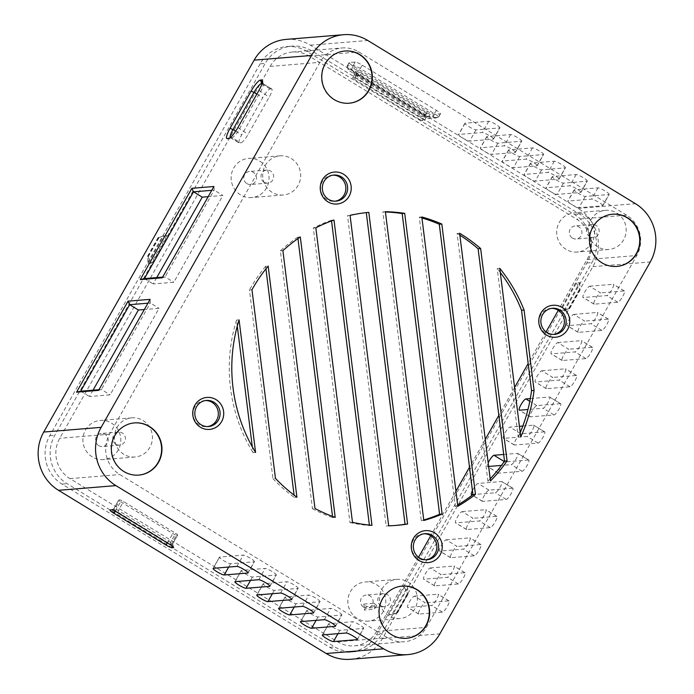 <?xml version="1.0" encoding="UTF-8"?>
<svg xmlns="http://www.w3.org/2000/svg" width="694" height="694" viewBox="0 0 694 694"><rect width="100%" height="100%" fill="white"/><g stroke="black" fill="none" stroke-linecap="round" stroke-linejoin="round"><path stroke-width="0.52" stroke-dasharray="3.47 2.6" d="M406.32 638.307A26.19 25.296 -94.7 0 1 406.155 638.324A26.19 25.296 -94.7 0 1 391.269 634.758A26.19 25.296 -94.7 0 1 379.34 606.313A26.19 25.296 -94.7 0 1 401.887 586.126A26.19 25.296 -94.7 0 1 402.052 586.109M349.03 103.224A26.19 25.296 -94.7 0 1 348.856 103.241A26.19 25.296 -94.7 0 1 333.97 99.676A26.19 25.296 -94.7 0 1 322.042 71.23A26.19 25.296 -94.7 0 1 344.597 51.044A26.19 25.296 -94.7 0 1 344.762 51.026M616.723 266.427A26.19 25.296 -94.7 0 1 616.55 266.444A26.19 25.296 -94.7 0 1 601.672 262.879A26.19 25.296 -94.7 0 1 589.735 234.433A26.19 25.296 -94.7 0 1 612.29 214.238A26.19 25.296 -94.7 0 1 612.455 214.229M138.627 475.112A26.19 25.296 -94.7 0 1 138.453 475.121A26.19 25.296 -94.7 0 1 123.575 471.564A26.19 25.296 -94.7 0 1 111.647 443.119A26.19 25.296 -94.7 0 1 134.194 422.924A26.19 25.296 -94.7 0 1 134.358 422.906M551.557 308.379A13.091 12.648 85.3 0 0 550.663 308.422A13.091 12.648 85.3 0 0 539.125 322.502A13.091 12.648 85.3 0 0 552.797 334.517A13.091 12.648 85.3 0 0 553.682 334.413M424.034 533.764A13.091 12.648 85.3 0 0 423.149 533.799A13.091 12.648 85.3 0 0 411.611 547.878A13.091 12.648 85.3 0 0 425.283 559.902A13.091 12.648 85.3 0 0 426.168 559.798M333.025 175.157A13.091 12.648 85.3 0 0 332.14 175.192A13.091 12.648 85.3 0 0 320.602 189.271A13.091 12.648 85.3 0 0 334.274 201.295A13.091 12.648 85.3 0 0 335.159 201.191M205.511 400.542A13.091 12.648 85.3 0 0 204.626 400.577A13.091 12.648 85.3 0 0 193.079 414.656A13.091 12.648 85.3 0 0 206.751 426.68A13.091 12.648 85.3 0 0 207.636 426.576M315.839 227.823L313.306 228.031L349.95 522.556L352.483 522.348M297.96 238.589L297.778 237.174L300.311 236.966M335.202 517.386L332.669 517.594L332.521 516.405M297.778 237.174A157.122 151.769 85.3 0 0 280.367 250.855L312.447 508.711L314.981 508.502M282.9 250.647L280.367 250.855M349.95 522.556A157.122 151.769 85.3 0 0 369.434 525.54L369.382 525.089M371.967 525.341L369.434 525.54M421.822 216.979L419.289 217.187L455.281 506.455L457.814 506.256M385.422 211.991A157.122 151.769 85.3 0 0 382.854 211.922L421.275 520.7L423.808 520.491M385.387 211.713L382.854 211.922M421.943 217.942A157.122 151.769 85.3 0 0 419.289 217.187M421.275 520.7A157.122 151.769 85.3 0 0 423.739 519.988M455.281 506.455A157.122 151.769 85.3 0 0 457.667 505.059M459.628 233.253L457.094 233.462L487.917 481.202L490.45 480.994M487.917 481.202A157.122 151.769 85.3 0 0 490.181 478.843M499.767 268.326L497.234 268.535L518.21 437.151L520.743 436.942M518.21 437.151A157.122 151.769 85.3 0 0 520.205 432.622M500.279 272.421A157.122 151.769 85.3 0 0 497.234 268.535M459.862 235.179A157.122 151.769 85.3 0 0 457.094 233.462M350.071 215.383L347.538 215.591L386.159 526.017L388.692 525.809M331.541 220.918L331.454 220.241L333.988 220.033M331.454 220.241A157.122 151.769 85.3 0 0 313.306 228.031M386.159 526.017A157.122 151.769 85.3 0 0 393.862 525.592A157.122 151.769 85.3 0 0 395.129 525.479M251.983 289.745L249.45 289.953L272.924 478.591L275.457 478.383M237.287 326.076L236.541 320.09L239.074 319.891M255.566 452.427L253.032 452.635L252.312 446.884M272.924 478.591A157.122 151.769 85.3 0 0 294.386 497.442L294.1 495.134M296.919 497.234L294.386 497.442M236.541 320.09A157.122 151.769 85.3 0 0 253.032 452.635M265.941 268.838L265.629 266.305L268.162 266.097M265.629 266.305A157.122 151.769 85.3 0 0 249.45 289.953M366.285 212.624L368.809 212.355M366.276 212.564A157.122 151.769 85.3 0 0 347.538 215.591M312.447 508.711A157.122 151.769 85.3 0 0 332.669 517.594M573.686 314.408L597.326 312.474A6.55 1.388 121.4 0 1 597.551 312.517A6.55 1.388 121.4 0 1 595.582 318.399A6.55 1.388 121.4 0 1 590.95 323.742L567.31 325.677A6.55 1.388 121.4 0 1 567.093 325.633A6.55 1.388 121.4 0 1 569.054 319.752A6.55 1.388 121.4 0 1 573.686 314.408L584.608 321.07A6.55 1.388 -58.6 0 0 579.984 326.406A6.55 1.388 -58.6 0 0 578.015 332.296A6.55 1.388 -58.6 0 0 578.241 332.339L601.88 330.405A6.55 1.388 -58.6 0 0 606.504 325.061A6.55 1.388 -58.6 0 0 608.473 319.179A6.55 1.388 -58.6 0 0 608.256 319.136L584.608 321.07M522.816 426.047L533.573 425.162A6.55 1.388 121.4 0 1 533.79 425.214A6.55 1.388 121.4 0 1 531.821 431.095A6.55 1.388 121.4 0 1 527.197 436.439L503.549 438.365A6.55 1.388 121.4 0 1 503.332 438.322A6.55 1.388 121.4 0 1 505.301 432.44A6.55 1.388 121.4 0 1 509.925 427.096L519.424 426.324M544.495 431.824L520.856 433.759A6.55 1.388 -58.6 0 0 516.223 439.102A6.55 1.388 -58.6 0 0 514.263 444.984A6.55 1.388 -58.6 0 0 514.48 445.028L538.119 443.093A6.55 1.388 -58.6 0 0 542.751 437.758A6.55 1.388 -58.6 0 0 544.721 431.868A6.55 1.388 -58.6 0 0 544.495 431.824L533.573 425.162M446.173 539.793L469.812 537.859A6.55 1.388 121.4 0 1 470.038 537.902A6.55 1.388 121.4 0 1 468.068 543.784A6.55 1.388 121.4 0 1 463.436 549.128L439.796 551.062A6.55 1.388 121.4 0 1 439.571 551.01A6.55 1.388 121.4 0 1 441.54 545.128A6.55 1.388 121.4 0 1 446.173 539.793L457.094 546.447A6.55 1.388 -58.6 0 0 452.471 551.791A6.55 1.388 -58.6 0 0 450.501 557.672A6.55 1.388 -58.6 0 0 450.718 557.716L474.366 555.79A6.55 1.388 -58.6 0 0 478.99 550.446A6.55 1.388 -58.6 0 0 480.959 544.564A6.55 1.388 -58.6 0 0 480.742 544.521L457.094 546.447M462.109 511.617L485.757 509.682A6.55 1.388 121.4 0 1 485.974 509.726A6.55 1.388 121.4 0 1 484.004 515.616A6.55 1.388 121.4 0 1 479.381 520.951L455.732 522.886A6.55 1.388 121.4 0 1 455.516 522.842A6.55 1.388 121.4 0 1 457.485 516.961A6.55 1.388 121.4 0 1 462.109 511.617L473.039 518.279A6.55 1.388 -58.6 0 0 468.407 523.623A6.55 1.388 -58.6 0 0 466.437 529.505A6.55 1.388 -58.6 0 0 466.663 529.548L490.302 527.614A6.55 1.388 -58.6 0 0 494.935 522.27A6.55 1.388 -58.6 0 0 496.895 516.388A6.55 1.388 -58.6 0 0 496.678 516.345L473.039 518.279M530.32 398.564L549.509 396.994A6.55 1.388 121.4 0 1 549.735 397.037A6.55 1.388 121.4 0 1 547.766 402.919A6.55 1.388 121.4 0 1 543.133 408.263L527.961 409.503M560.44 403.656L536.792 405.582A6.55 1.388 -58.6 0 0 532.168 410.926A6.55 1.388 -58.6 0 0 530.199 416.808A6.55 1.388 -58.6 0 0 530.416 416.851L554.064 414.925A6.55 1.388 -58.6 0 0 558.687 409.581A6.55 1.388 -58.6 0 0 560.657 403.7A6.55 1.388 -58.6 0 0 560.44 403.656L549.509 396.994M589.622 286.232L613.27 284.297A6.55 1.388 121.4 0 1 613.487 284.349A6.55 1.388 121.4 0 1 611.518 290.231A6.55 1.388 121.4 0 1 606.894 295.575L583.246 297.5A6.55 1.388 121.4 0 1 583.029 297.457A6.55 1.388 121.4 0 1 584.999 291.575A6.55 1.388 121.4 0 1 589.622 286.232L600.553 292.894A6.55 1.388 -58.6 0 0 595.92 298.238A6.55 1.388 -58.6 0 0 593.96 304.119A6.55 1.388 -58.6 0 0 594.177 304.163L617.816 302.228A6.55 1.388 -58.6 0 0 622.449 296.893A6.55 1.388 -58.6 0 0 624.418 291.003A6.55 1.388 -58.6 0 0 624.192 290.959L600.553 292.894M557.75 342.576L581.39 340.65A6.55 1.388 121.4 0 1 581.607 340.693A6.55 1.388 121.4 0 1 579.646 346.575A6.55 1.388 121.4 0 1 575.014 351.919L551.374 353.845A6.55 1.388 121.4 0 1 551.149 353.801A6.55 1.388 121.4 0 1 553.118 347.92A6.55 1.388 121.4 0 1 557.75 342.576L568.672 349.238A6.55 1.388 -58.6 0 0 564.049 354.582A6.55 1.388 -58.6 0 0 562.079 360.464A6.55 1.388 -58.6 0 0 562.296 360.507L585.944 358.581A6.55 1.388 -58.6 0 0 590.568 353.237A6.55 1.388 -58.6 0 0 592.537 347.356A6.55 1.388 -58.6 0 0 592.32 347.312L568.672 349.238M503.705 454.475L517.629 453.338A6.55 1.388 121.4 0 1 517.854 453.382A6.55 1.388 121.4 0 1 515.885 459.263A6.55 1.388 121.4 0 1 511.252 464.607L501.441 465.414M528.559 460.001L504.911 461.935A6.55 1.388 -58.6 0 0 500.287 467.27A6.55 1.388 -58.6 0 0 498.318 473.161A6.55 1.388 -58.6 0 0 498.535 473.204L522.183 471.269A6.55 1.388 -58.6 0 0 526.807 465.926A6.55 1.388 -58.6 0 0 528.776 460.044A6.55 1.388 -58.6 0 0 528.559 460.001L517.629 453.338M488.637 466.455L487.613 466.541A6.55 1.388 121.4 0 1 487.396 466.498A6.55 1.388 121.4 0 1 488.186 462.829M430.228 567.961L453.876 566.026A6.55 1.388 121.4 0 1 454.093 566.078A6.55 1.388 121.4 0 1 452.124 571.96A6.55 1.388 121.4 0 1 447.5 577.304L423.852 579.23A6.55 1.388 121.4 0 1 423.635 579.186A6.55 1.388 121.4 0 1 425.604 573.305A6.55 1.388 121.4 0 1 430.228 567.961L441.158 574.623A6.55 1.388 -58.6 0 0 436.526 579.967A6.55 1.388 -58.6 0 0 434.565 585.849A6.55 1.388 -58.6 0 0 434.782 585.892L458.422 583.958A6.55 1.388 -58.6 0 0 463.054 578.623A6.55 1.388 -58.6 0 0 465.023 572.741A6.55 1.388 -58.6 0 0 464.798 572.689L441.158 574.623M472.423 490.623A6.55 1.388 121.4 0 1 478.053 483.44L501.693 481.515A6.55 1.388 121.4 0 1 501.909 481.558A6.55 1.388 121.4 0 1 499.949 487.44A6.55 1.388 121.4 0 1 495.316 492.783L472.892 494.614M512.614 488.177L488.975 490.103A6.55 1.388 -58.6 0 0 484.351 495.447A6.55 1.388 -58.6 0 0 482.382 501.328A6.55 1.388 -58.6 0 0 482.599 501.372L506.247 499.446A6.55 1.388 -58.6 0 0 510.871 494.102A6.55 1.388 -58.6 0 0 512.84 488.22A6.55 1.388 -58.6 0 0 512.614 488.177L501.693 481.515M541.806 370.752L565.454 368.818A6.55 1.388 121.4 0 1 565.671 368.861A6.55 1.388 121.4 0 1 563.702 374.751A6.55 1.388 121.4 0 1 559.078 380.086L535.43 382.021A6.55 1.388 121.4 0 1 535.213 381.978A6.55 1.388 121.4 0 1 537.182 376.096A6.55 1.388 121.4 0 1 541.806 370.752L552.736 377.415A6.55 1.388 -58.6 0 0 548.104 382.758A6.55 1.388 -58.6 0 0 546.135 388.64A6.55 1.388 -58.6 0 0 546.36 388.683L570 386.749A6.55 1.388 -58.6 0 0 574.632 381.405A6.55 1.388 -58.6 0 0 576.593 375.523A6.55 1.388 -58.6 0 0 576.376 375.48L552.736 377.415M414.292 596.137L437.931 594.203A6.55 1.388 121.4 0 1 438.157 594.246A6.55 1.388 121.4 0 1 436.188 600.128A6.55 1.388 121.4 0 1 431.555 605.472L407.916 607.406A6.55 1.388 121.4 0 1 407.699 607.363A6.55 1.388 121.4 0 1 409.66 601.481A6.55 1.388 121.4 0 1 414.292 596.137L425.214 602.8A6.55 1.388 -58.6 0 0 420.59 608.135A6.55 1.388 -58.6 0 0 418.621 614.025A6.55 1.388 -58.6 0 0 418.838 614.069L442.486 612.134A6.55 1.388 -58.6 0 0 447.11 606.79A6.55 1.388 -58.6 0 0 449.079 600.909A6.55 1.388 -58.6 0 0 448.862 600.865L425.214 602.8M565.254 167.879A6.55 0.972 -150.5 0 0 565.489 167.775A6.55 0.972 -150.5 0 0 560.882 164.053A6.55 0.972 -150.5 0 0 554.324 161.216L530.684 163.151A6.55 0.972 -150.5 0 0 530.45 163.255A6.55 0.972 -150.5 0 0 535.057 166.976A6.55 0.972 -150.5 0 0 541.606 169.813L565.254 167.879L558.878 179.147L535.23 181.082A6.55 0.972 29.5 0 1 528.681 178.245A6.55 0.972 29.5 0 1 524.074 174.524A6.55 0.972 29.5 0 1 524.308 174.42L547.948 172.485A6.55 0.972 29.5 0 1 554.506 175.322A6.55 0.972 29.5 0 1 559.112 179.043A6.55 0.972 29.5 0 1 558.878 179.147M499.697 127.913A6.55 0.972 -150.5 0 0 499.932 127.809A6.55 0.972 -150.5 0 0 495.325 124.087A6.55 0.972 -150.5 0 0 488.767 121.25L465.127 123.185A6.55 0.972 -150.5 0 0 464.893 123.289A6.55 0.972 -150.5 0 0 469.5 127.011A6.55 0.972 -150.5 0 0 476.049 129.847L499.697 127.913L493.321 139.182L469.673 141.116A6.55 0.972 29.5 0 1 463.124 138.28A6.55 0.972 29.5 0 1 458.517 134.558A6.55 0.972 29.5 0 1 458.751 134.454L482.391 132.519A6.55 0.972 29.5 0 1 488.949 135.356A6.55 0.972 29.5 0 1 493.555 139.078A6.55 0.972 29.5 0 1 493.321 139.182M587.107 181.203A6.55 0.972 -150.5 0 0 587.341 181.091A6.55 0.972 -150.5 0 0 582.734 177.378A6.55 0.972 -150.5 0 0 576.176 174.541L552.537 176.476A6.55 0.972 -150.5 0 0 552.303 176.58A6.55 0.972 -150.5 0 0 556.909 180.301A6.55 0.972 -150.5 0 0 563.459 183.129L587.107 181.203L580.731 192.472L557.082 194.407A6.55 0.972 29.5 0 1 550.533 191.57A6.55 0.972 29.5 0 1 545.926 187.848A6.55 0.972 29.5 0 1 546.161 187.744L569.8 185.81A6.55 0.972 29.5 0 1 576.358 188.647A6.55 0.972 29.5 0 1 580.965 192.359A6.55 0.972 29.5 0 1 580.731 192.472M543.402 154.554A6.55 0.972 -150.5 0 0 543.636 154.45A6.55 0.972 -150.5 0 0 539.03 150.728A6.55 0.972 -150.5 0 0 532.471 147.891L508.832 149.826A6.55 0.972 -150.5 0 0 508.598 149.93A6.55 0.972 -150.5 0 0 513.204 153.652A6.55 0.972 -150.5 0 0 519.754 156.488L543.402 154.554L537.026 165.823L513.378 167.757A6.55 0.972 29.5 0 1 506.828 164.92A6.55 0.972 29.5 0 1 502.222 161.199A6.55 0.972 29.5 0 1 502.456 161.095L526.095 159.16A6.55 0.972 29.5 0 1 532.654 161.997A6.55 0.972 29.5 0 1 537.26 165.719A6.55 0.972 29.5 0 1 537.026 165.823M521.55 141.238A6.55 0.972 -150.5 0 0 521.784 141.125A6.55 0.972 -150.5 0 0 517.177 137.403A6.55 0.972 -150.5 0 0 510.619 134.575L486.98 136.501A6.55 0.972 -150.5 0 0 486.746 136.614A6.55 0.972 -150.5 0 0 491.352 140.335A6.55 0.972 -150.5 0 0 497.902 143.164L521.55 141.238L515.174 152.507L491.526 154.432A6.55 0.972 29.5 0 1 484.976 151.604A6.55 0.972 29.5 0 1 480.369 147.883A6.55 0.972 29.5 0 1 480.604 147.77L504.243 145.844A6.55 0.972 29.5 0 1 510.801 148.681A6.55 0.972 29.5 0 1 515.408 152.394A6.55 0.972 29.5 0 1 515.174 152.507M608.959 194.52A6.55 0.972 -150.5 0 0 609.193 194.415A6.55 0.972 -150.5 0 0 604.587 190.694A6.55 0.972 -150.5 0 0 598.028 187.866L574.389 189.792A6.55 0.972 -150.5 0 0 574.155 189.904A6.55 0.972 -150.5 0 0 578.761 193.617A6.55 0.972 -150.5 0 0 585.311 196.454L608.959 194.52L602.583 205.797L578.935 207.723A6.55 0.972 29.5 0 1 572.385 204.886A6.55 0.972 29.5 0 1 567.779 201.173A6.55 0.972 29.5 0 1 568.013 201.06L591.652 199.135A6.55 0.972 29.5 0 1 598.211 201.963A6.55 0.972 29.5 0 1 602.817 205.684A6.55 0.972 29.5 0 1 602.583 205.797M418.569 557.265L376.59 631.462A29.46 28.454 -94.7 0 1 354.4 645.836A29.46 28.454 -94.7 0 1 337.657 641.829L69.964 478.626A29.46 28.454 -94.7 0 1 59.727 438.287L270.122 66.407A29.46 28.454 -94.7 0 1 292.313 52.024A29.46 28.454 -94.7 0 1 309.056 56.032L576.749 219.235A29.46 28.454 -94.7 0 1 586.985 259.582L558.288 310.313M626.569 215.166L358.876 51.963A29.46 28.454 85.3 0 0 342.133 47.955A29.46 28.454 85.3 0 0 319.943 62.33L109.548 434.218A29.46 28.454 85.3 0 0 119.784 474.557L387.478 637.76A29.46 28.454 85.3 0 0 404.22 641.768A29.46 28.454 85.3 0 0 426.411 627.393L636.806 255.505A29.46 28.454 85.3 0 0 626.569 215.166L576.749 219.235M419.54 119.455L352.552 78.24L354.513 78.049L357.375 79.324L422.767 119.186L424.277 120.574L422.403 120.73L419.54 119.455L421.458 116.072L424.312 117.347L426.281 117.156L424.676 115.811L359.292 75.941L356.43 74.666L354.461 74.857L421.458 116.072L422.056 113.868L356.664 74.006A5.24 0.781 29.5 0 1 353.454 71.447A5.24 0.781 29.5 0 1 353.645 71.23L355.519 71.083A5.24 0.781 29.5 0 1 361.244 73.633L426.628 113.495A5.24 0.781 29.5 0 1 429.725 116.262A5.24 0.781 29.5 0 1 429.647 116.271L427.773 116.427A5.24 0.781 29.5 0 1 422.056 113.868M319.787 601.741A6.55 0.972 -150.5 0 0 320.021 601.637A6.55 0.972 -150.5 0 0 315.414 597.916A6.55 0.972 -150.5 0 0 308.856 595.079L285.217 597.014A6.55 0.972 -150.5 0 0 284.982 597.118A6.55 0.972 -150.5 0 0 289.589 600.839A6.55 0.972 -150.5 0 0 296.138 603.676L319.787 601.741L313.61 612.646M254.23 561.776A6.55 0.972 -150.5 0 0 254.464 561.672A6.55 0.972 -150.5 0 0 249.849 557.95A6.55 0.972 -150.5 0 0 243.299 555.113L219.66 557.048A6.55 0.972 -150.5 0 0 219.417 557.152A6.55 0.972 -150.5 0 0 224.032 560.873A6.55 0.972 -150.5 0 0 230.582 563.71L254.23 561.776L248.053 572.68M341.639 615.066A6.55 0.972 -150.5 0 0 341.873 614.962A6.55 0.972 -150.5 0 0 337.267 611.241A6.55 0.972 -150.5 0 0 330.708 608.404L307.069 610.338A6.55 0.972 -150.5 0 0 306.835 610.442A6.55 0.972 -150.5 0 0 311.441 614.164A6.55 0.972 -150.5 0 0 317.991 617.001L341.639 615.066L335.462 625.971M297.934 588.417A6.55 0.972 -150.5 0 0 298.168 588.312A6.55 0.972 -150.5 0 0 293.562 584.591A6.55 0.972 -150.5 0 0 287.004 581.763L263.364 583.689A6.55 0.972 -150.5 0 0 263.13 583.801A6.55 0.972 -150.5 0 0 267.737 587.514A6.55 0.972 -150.5 0 0 274.286 590.351L297.934 588.417L291.758 599.33M276.082 575.1A6.55 0.972 -150.5 0 0 276.316 574.988A6.55 0.972 -150.5 0 0 271.71 571.275A6.55 0.972 -150.5 0 0 265.151 568.438L241.512 570.364A6.55 0.972 -150.5 0 0 241.278 570.477A6.55 0.972 -150.5 0 0 245.884 574.198A6.55 0.972 -150.5 0 0 252.434 577.026L276.082 575.1L269.905 586.005M373.849 603.268A6.55 0.972 29.5 0 1 376.478 605.741A6.55 0.972 29.5 0 1 376.243 605.845L366.111 606.677A6.55 0.972 -150.5 0 0 366.345 606.573A6.55 0.972 -150.5 0 0 363.717 604.092L373.849 603.268C374.673 606.721 374.838 608.707 374.335 609.219L364.203 610.043L366.111 606.677M376.478 605.741L374.335 609.219L376.243 605.845M363.491 628.391A6.55 0.972 -150.5 0 0 363.725 628.278A6.55 0.972 -150.5 0 0 359.119 624.557A6.55 0.972 -150.5 0 0 352.561 621.729L328.921 623.654A6.55 0.972 -150.5 0 0 328.687 623.767A6.55 0.972 -150.5 0 0 333.293 627.48A6.55 0.972 -150.5 0 0 339.843 630.317L363.491 628.391L357.315 639.295M363.717 604.092C364.541 607.545 364.706 609.532 364.203 610.043L366.345 606.573M176.415 535.169L177.569 535.074A3.27 0.486 -150.5 0 0 177.69 535.022A3.27 0.486 -150.5 0 0 175.686 533.339L123.506 501.528A3.27 0.486 -150.5 0 0 119.932 499.932L118.778 500.027A3.27 0.486 -150.5 0 0 118.657 500.079A3.27 0.486 -150.5 0 0 120.661 501.762L172.832 533.573A3.27 0.486 -150.5 0 0 176.415 535.169L171.314 544.183A3.27 0.486 29.5 0 1 167.731 542.587L115.56 510.775A3.27 0.486 29.5 0 1 113.556 509.101A3.27 0.486 29.5 0 1 113.625 509.049A3.27 0.486 29.5 0 1 113.677 509.04L114.831 508.954A3.27 0.486 29.5 0 1 118.414 510.55L170.585 542.352A3.27 0.486 29.5 0 1 172.589 543.949A3.27 0.486 29.5 0 1 172.589 544.035A3.27 0.486 29.5 0 1 172.468 544.087L171.314 544.183L171.687 545.666M597.655 246.795A19.64 18.972 -94.7 0 1 588.703 225.463A19.64 18.972 -94.7 0 1 605.619 210.317A19.64 18.972 -94.7 0 1 626.127 228.343A19.64 18.972 -94.7 0 1 608.82 249.467A19.64 18.972 -94.7 0 1 597.655 246.795M272.117 192.316A19.64 18.972 -94.7 0 1 263.173 170.984A19.64 18.972 -94.7 0 1 280.09 155.838A19.64 18.972 -94.7 0 1 300.597 173.864A19.64 18.972 -94.7 0 1 283.282 194.988A19.64 18.972 -94.7 0 1 272.117 192.316M388.848 615.856A19.64 18.972 -94.7 0 1 379.896 594.524A19.64 18.972 -94.7 0 1 396.812 579.377A19.64 18.972 -94.7 0 1 417.32 597.413A19.64 18.972 -94.7 0 1 400.013 618.528A19.64 18.972 -94.7 0 1 388.848 615.856M123.888 454.327A19.64 18.972 -94.7 0 1 114.935 432.987A19.64 18.972 -94.7 0 1 131.851 417.849A19.64 18.972 -94.7 0 1 152.359 435.875A19.64 18.972 -94.7 0 1 135.044 456.999A19.64 18.972 -94.7 0 1 123.888 454.327M115.907 444.229A6.55 6.324 -94.7 0 1 118.561 432.067A6.55 6.324 -94.7 0 1 125.397 438.079A6.55 6.324 -94.7 0 1 115.907 444.229M98.678 445.635A6.55 6.324 85.3 0 0 108.169 439.484A6.55 6.324 85.3 0 0 95.694 438.521A6.55 6.324 85.3 0 0 98.678 445.635M92.302 456.904A19.64 18.972 -94.7 0 1 83.358 435.572A19.64 18.972 -94.7 0 1 100.266 420.425A19.64 18.972 -94.7 0 1 120.773 438.452A19.64 18.972 -94.7 0 1 103.467 459.575A19.64 18.972 -94.7 0 1 92.302 456.904M589.674 236.697A6.55 6.324 -94.7 0 1 592.329 224.535A6.55 6.324 -94.7 0 1 599.165 230.547A6.55 6.324 -94.7 0 1 589.674 236.697M572.446 238.103A6.55 6.324 85.3 0 0 581.936 231.952A6.55 6.324 85.3 0 0 569.47 230.989A6.55 6.324 85.3 0 0 572.446 238.103M566.07 249.372A19.64 18.972 -94.7 0 1 557.126 228.04A19.64 18.972 -94.7 0 1 574.033 212.893A19.64 18.972 -94.7 0 1 594.541 230.929A19.64 18.972 -94.7 0 1 577.235 252.043A19.64 18.972 -94.7 0 1 566.07 249.372M380.867 605.758A6.55 6.324 -94.7 0 1 383.522 593.604A6.55 6.324 -94.7 0 1 390.358 599.616A6.55 6.324 -94.7 0 1 380.867 605.758M363.639 607.172A6.55 6.324 85.3 0 0 373.129 601.021A6.55 6.324 85.3 0 0 360.663 600.058A6.55 6.324 85.3 0 0 363.639 607.172M357.263 618.441A19.64 18.972 -94.7 0 1 348.319 597.109A19.64 18.972 -94.7 0 1 365.226 581.962A19.64 18.972 -94.7 0 1 385.734 599.989A19.64 18.972 -94.7 0 1 368.427 621.113A19.64 18.972 -94.7 0 1 357.263 618.441M264.145 182.218A6.55 6.324 -94.7 0 1 266.8 170.056A6.55 6.324 -94.7 0 1 273.636 176.068A6.55 6.324 -94.7 0 1 264.145 182.218M246.917 183.624A6.55 6.324 85.3 0 0 256.407 177.473A6.55 6.324 85.3 0 0 243.932 176.519A6.55 6.324 85.3 0 0 246.917 183.624M240.54 194.893A19.64 18.972 -94.7 0 1 231.596 173.561A19.64 18.972 -94.7 0 1 248.504 158.414A19.64 18.972 -94.7 0 1 269.012 176.45A19.64 18.972 -94.7 0 1 251.705 197.564A19.64 18.972 -94.7 0 1 240.54 194.893M404.316 587.141L407.925 594.411L407.552 586.872L391.876 614.58L397.523 612.793L388.64 614.841L404.316 587.141L407.552 586.872M391.876 614.58L388.64 614.841M564.022 310.313L569.67 308.526L560.787 310.574L576.462 282.866L579.698 282.605L564.022 310.313L560.787 310.574M579.698 282.605L580.071 290.144L576.462 282.866M166.933 235.57L158.05 237.617L163.697 235.83L148.022 263.538L147.648 255.999L151.257 263.278L166.933 235.57L163.697 235.83M148.022 263.538L151.257 263.278M260.146 63.822L49.742 435.702A35.351 34.145 85.3 0 0 62.026 484.117L329.719 647.311A35.351 34.145 85.3 0 0 349.819 652.126A35.351 34.145 85.3 0 0 376.434 634.871L586.838 262.991A35.351 34.145 85.3 0 0 574.554 214.576L306.861 51.382A35.351 34.145 85.3 0 0 286.761 46.567A35.351 34.145 85.3 0 0 260.146 63.822L265.212 63.406A35.351 34.145 -94.7 0 1 291.836 46.151A35.351 34.145 -94.7 0 1 311.927 50.966L579.62 214.16A35.351 34.145 -94.7 0 1 591.904 262.575L381.5 634.455A35.351 34.145 -94.7 0 1 354.886 651.709A35.351 34.145 -94.7 0 1 334.786 646.903L67.092 483.701A35.351 34.145 -94.7 0 1 54.809 435.285L265.212 63.406M546.083 331.879L528.169 363.535M514.592 387.53L498.839 415.376M485.271 439.371L469.517 467.209M455.941 491.205L430.766 535.699M286.18 39.393A42.551 41.102 -94.7 0 1 310.365 45.179L578.059 208.382A42.551 41.102 -94.7 0 1 592.85 266.652L382.446 638.532A42.551 41.102 -94.7 0 1 350.401 659.3M271.432 88.867L270.079 88.979A9.82 2.082 -58.6 0 0 262.766 97.637L241.72 134.827A9.82 2.082 -58.6 0 0 239.144 142.999A9.82 2.082 -58.6 0 0 239.473 143.068L240.827 142.955A9.82 2.082 -58.6 0 0 248.14 134.298L269.185 97.117A9.82 2.082 -58.6 0 0 271.762 88.936A9.82 2.082 -58.6 0 0 271.432 88.867L262.688 83.54A9.82 2.082 121.4 0 1 263.017 83.61A9.82 2.082 121.4 0 1 263.286 84.043A9.82 2.082 121.4 0 1 260.441 91.782L239.404 128.971A9.82 2.082 121.4 0 1 232.264 137.603A9.82 2.082 121.4 0 1 232.082 137.629L230.738 137.742A9.82 2.082 121.4 0 1 230.408 137.672A9.82 2.082 121.4 0 1 230.33 137.62M156.74 277.6L153.157 283.933L173.812 282.241L222.904 195.474L208.174 196.68M93.039 390.184L89.457 396.517L110.112 394.834L159.056 308.327L144.326 309.533M80.712 391.19L89.457 396.517M147.909 303.2L150.312 303L101.376 389.499L98.964 389.698M98.591 390.366L101.376 389.499L110.112 394.834M144.413 278.606L153.157 283.933M211.757 190.338L214.168 190.147L165.068 276.915L162.665 277.114M162.283 277.782L165.068 276.915L173.812 282.241M262.072 83.592L262.688 83.54L262.401 82.395M434.869 118.188A3.93 0.581 -150.5 0 0 434.93 118.18A3.93 0.581 -150.5 0 0 432.605 116.106L358.477 70.918A3.93 0.581 -150.5 0 0 354.192 69.001L348.327 69.478A3.93 0.581 -150.5 0 0 348.18 69.643A3.93 0.581 -150.5 0 0 350.591 71.56L424.719 116.757A3.93 0.581 -150.5 0 0 429.013 118.665L438.33 117.269L432.475 117.746A6.55 0.972 29.5 0 1 425.318 114.553L351.19 69.365A6.55 0.972 29.5 0 1 347.173 66.164A6.55 0.972 29.5 0 1 347.182 65.999A6.55 0.972 29.5 0 1 347.416 65.895L353.281 65.418A6.55 0.972 29.5 0 1 360.429 68.611L434.557 113.799A6.55 0.972 29.5 0 1 438.565 117.165A6.55 0.972 29.5 0 1 438.426 117.251A6.55 0.972 29.5 0 1 438.33 117.269L440.248 113.885A6.55 0.972 -150.5 0 0 440.482 113.781A6.55 0.972 -150.5 0 0 436.474 110.415L362.346 65.227A6.55 0.972 -150.5 0 0 355.189 62.035L349.334 62.512A6.55 0.972 -150.5 0 0 349.099 62.625A6.55 0.972 -150.5 0 0 353.107 65.982L427.235 111.17A6.55 0.972 -150.5 0 0 434.383 114.363L440.248 113.885M213.934 186.504L214.168 190.147L222.904 195.474M150.078 299.357L150.312 303L159.056 308.327M608.256 319.136L597.326 312.474M601.88 330.405L590.95 323.742M578.241 332.339L567.31 325.677M520.856 433.759L509.925 427.096M538.119 443.093L527.197 436.439M514.48 445.028L503.549 438.365M480.742 544.521L469.812 537.859M474.366 555.79L463.436 549.128M450.718 557.716L439.796 551.062M496.678 516.345L485.757 509.682M490.302 527.614L479.381 520.951M466.663 529.548L455.732 522.886M536.792 405.582L529.8 401.323M554.064 414.925L543.133 408.263M530.416 416.851L519.494 410.197M624.192 290.959L613.27 284.297M617.816 302.228L606.894 295.575M594.177 304.163L583.246 297.5M592.32 347.312L581.39 340.65M585.944 358.581L575.014 351.919M562.296 360.507L551.374 353.845M504.911 461.935L504.243 461.527M522.183 471.269L511.252 464.607M498.535 473.204L487.613 466.541M464.798 572.689L453.876 566.026M458.422 583.958L447.5 577.304M434.782 585.892L423.852 579.23M488.975 490.103L478.053 483.44M506.247 499.446L495.316 492.783M482.599 501.372L471.677 494.709M576.376 375.48L565.454 368.818M570 386.749L559.078 380.086M546.36 388.683L535.43 382.021M448.862 600.865L437.931 594.203M442.486 612.134L431.555 605.472M418.838 614.069L407.916 607.406M554.324 161.216L547.948 172.485M488.767 121.25L482.391 132.519M576.176 174.541L569.8 185.81M532.471 147.891L526.095 159.16M510.619 134.575L504.243 145.844M598.028 187.866L591.652 199.135M309.056 56.032L358.876 51.963M302.48 606.348L308.856 595.079M236.923 566.382L243.299 555.113M324.332 619.673L330.708 608.404M280.628 593.032L287.004 581.763M258.775 579.707L265.151 568.438M346.185 632.997L352.561 621.729M69.964 478.626L119.784 474.557M337.657 641.829L387.478 637.76M396.361 613.019L407.274 593.726M407.994 593.665L397.072 612.958M580.141 289.398L569.219 308.691M568.507 308.752L579.421 289.459M148.299 256.685L159.212 237.391M158.501 237.452L147.579 256.745M49.742 435.702L54.809 435.285M306.861 51.382L311.927 50.966M574.554 214.576L579.62 214.16M586.838 262.991L591.904 262.575M376.434 634.871L381.5 634.455M329.719 647.311L334.786 646.903M62.026 484.117L67.092 483.701M376.59 631.462L426.411 627.393M586.985 259.582L636.806 255.505M109.548 434.218L59.727 438.287M382.446 638.532L439.866 633.848M592.85 266.652L650.269 261.959M270.122 66.407L319.943 62.33M235.7 131.149L241.72 134.827M256.867 94.046L262.766 97.637M261.924 84.009L270.079 88.979M258.931 90.394L269.185 97.117M355.519 71.083L356.43 74.666L354.513 78.049M361.244 73.633L357.375 79.324M353.645 71.23L354.556 74.822L352.639 78.196M356.664 74.006L354.148 79.584M434.383 114.363L432.475 117.746L429.013 118.665M436.474 110.415L432.605 116.106M362.346 65.227L358.477 70.918M355.189 62.035L353.281 65.418L354.192 69.001M427.773 116.427L424.312 117.347L422.403 120.73M429.647 116.271L426.185 117.191L424.277 120.574M426.628 113.495L422.767 119.186M427.235 111.17L424.719 116.757M353.107 65.982L350.591 71.56M349.334 62.512L347.416 65.895L348.327 69.478M237.895 127.583L248.14 134.298M229.089 138.427L232.082 137.629L240.827 142.955M229.888 137.967L230.738 137.742L239.473 143.068M465.127 123.185L458.751 134.454M476.049 129.847L469.673 141.116M552.537 176.476L546.161 187.744M563.459 183.129L557.082 194.407M530.684 163.151L524.308 174.42M541.606 169.813L535.23 181.082M486.98 136.501L480.604 147.77M497.902 143.164L491.526 154.432M574.389 189.792L568.013 201.06M585.311 196.454L578.935 207.723M508.832 149.826L502.456 161.095M519.754 156.488L513.378 167.757M228.69 567.059L230.582 563.71M213.284 568.317L219.66 557.048M316.1 620.349L317.991 617.001M300.693 621.607L307.069 610.338M294.247 607.024L296.138 603.676M278.841 608.282L285.217 597.014M250.543 580.375L252.434 577.026M235.136 581.641L241.512 570.364M337.952 633.665L339.843 630.317M322.545 634.923L328.921 623.654M272.395 593.7L274.286 590.351M256.988 594.958L263.364 583.689M117.807 512.745L118.414 510.55L123.506 501.528M111.37 509.873L114.831 508.954L119.932 499.932M167.401 542.977L172.832 533.573M115.152 511.261L120.661 501.762M110.216 509.969L113.677 509.04L118.778 500.027M169.987 544.556L170.585 542.352L175.686 533.339M173.17 546.863L172.468 544.087L177.569 535.074M310.365 45.179L367.785 40.486M578.059 208.382L635.478 203.689M552.797 334.517L554.567 334.378M550.663 308.422L552.433 308.275M425.283 559.902L427.053 559.754M423.149 533.799L424.919 533.66M334.274 201.295L336.043 201.147M332.14 175.192L333.909 175.053M206.751 426.68L208.53 426.532M204.626 400.577L206.396 400.429M396.404 525.384L393.862 525.592M608.473 319.179L597.551 312.517M578.015 332.296L567.093 325.633M544.721 431.868L533.79 425.214M514.263 444.984L503.332 438.322M480.959 544.564L470.038 537.902M450.501 557.672L439.571 551.01M496.895 516.388L485.974 509.726M466.437 529.505L455.516 522.842M560.657 403.7L549.735 397.037M530.199 416.808L519.268 410.145M624.418 291.003L613.487 284.349M593.96 304.119L583.029 297.457M592.537 347.356L581.607 340.693M562.079 360.464L551.149 353.801M528.776 460.044L517.854 453.382M498.318 473.161L487.396 466.498M465.023 572.741L454.093 566.078M434.565 585.849L423.635 579.186M512.84 488.22L501.909 481.558M482.382 501.328L471.452 494.666M576.593 375.523L565.671 368.861M546.135 388.64L535.213 381.978M449.079 600.909L438.157 594.246M418.621 614.025L407.699 607.363M559.112 179.043L565.489 167.775M493.555 139.078L499.932 127.809M580.965 192.359L587.341 181.091M537.26 165.719L543.636 154.45M515.408 152.394L521.784 141.125M602.817 205.684L609.193 194.415M313.645 612.906L320.021 601.637M248.088 572.94L254.464 561.672M335.497 626.231L341.873 614.962M291.792 599.581L298.168 588.312M269.94 586.256L276.316 574.988M357.349 639.547L363.725 628.278M118.561 432.067L101.333 433.472M119.628 445.114L102.4 446.528M131.851 417.849L100.266 420.425M135.044 456.999L103.467 459.575M592.329 224.535L575.1 225.94M593.396 237.591L576.167 238.996M605.619 210.317L574.033 212.893M608.82 249.467L577.235 252.043M383.522 593.604L366.293 595.01M384.589 606.651L367.36 608.057M396.812 579.377L365.226 581.962M400.013 618.528L368.427 621.113M266.8 170.056L249.571 171.47M267.867 183.112L250.638 184.517M280.09 155.838L248.504 158.414M283.282 194.988L251.705 197.564M407.925 594.411L397.523 612.793M569.67 308.526L580.071 290.144M158.05 237.617L147.648 255.999M286.761 46.567L291.836 46.151M349.819 652.126L354.886 651.709M354.4 645.836L404.22 641.768M292.313 52.024L342.133 47.955M263.017 83.61L271.762 88.936M354.461 74.857L352.552 78.24M440.482 113.781L438.565 117.165M426.281 117.156L424.372 120.53M426.229 117.191L429.725 116.262M354.461 74.926L353.454 71.447M349.099 62.625L347.182 65.999M348.18 69.643L347.173 66.164M434.93 118.18L438.426 117.251M230.408 137.672L239.144 142.999M263.286 84.043L262.532 80.591M232.264 137.603L228.847 138.514M464.893 123.289L458.517 134.558M552.303 176.58L545.926 187.848M530.45 163.255L524.074 174.524M486.746 136.614L480.369 147.883M574.155 189.904L567.779 201.173M508.598 149.93L502.222 161.199M219.417 557.152L213.049 568.421M306.835 610.442L300.459 621.711M284.982 597.118L278.606 608.386M241.278 570.477L234.902 581.746M328.687 623.767L322.311 635.036M263.13 583.801L256.754 595.07M113.556 509.101L118.657 500.079M172.589 544.035L177.69 535.022M113.625 509.049L110.129 509.977M172.589 543.949L173.595 547.427"/><path stroke-width="1.04" d="M402.052 586.109A26.19 25.296 -94.7 0 1 429.23 610.165A26.19 25.296 -94.7 0 1 406.32 638.307M391.607 634.732A26.19 25.296 -94.7 0 1 379.679 606.287A26.19 25.296 -94.7 0 1 402.225 586.092A26.19 25.296 -94.7 0 1 429.569 610.139A26.19 25.296 -94.7 0 1 406.484 638.298A26.19 25.296 -94.7 0 1 391.607 634.732M344.762 51.026A26.19 25.296 -94.7 0 1 371.941 75.082A26.19 25.296 -94.7 0 1 349.03 103.224M334.308 99.65A26.19 25.296 -94.7 0 1 322.38 71.204A26.19 25.296 -94.7 0 1 344.935 51.009A26.19 25.296 -94.7 0 1 372.27 75.056A26.19 25.296 -94.7 0 1 349.195 103.215A26.19 25.296 -94.7 0 1 334.308 99.65M612.455 214.229A26.19 25.296 -94.7 0 1 639.634 238.276A26.19 25.296 -94.7 0 1 616.723 266.427M602.002 262.853A26.19 25.296 -94.7 0 1 590.074 234.407A26.19 25.296 -94.7 0 1 612.629 214.212A26.19 25.296 -94.7 0 1 639.972 238.25A26.19 25.296 -94.7 0 1 616.888 266.409A26.19 25.296 -94.7 0 1 602.002 262.853M134.358 422.906A26.19 25.296 -94.7 0 1 161.537 446.962A26.19 25.296 -94.7 0 1 138.627 475.112M123.914 471.538A26.19 25.296 -94.7 0 1 111.986 443.093A26.19 25.296 -94.7 0 1 134.532 422.898A26.19 25.296 -94.7 0 1 161.876 446.936A26.19 25.296 -94.7 0 1 138.791 475.095A26.19 25.296 -94.7 0 1 123.914 471.538M559.876 310.053A13.091 12.648 -94.7 0 1 565.844 324.28A13.091 12.648 -94.7 0 1 554.567 334.378A13.091 12.648 -94.7 0 1 540.895 322.354A13.091 12.648 -94.7 0 1 552.433 308.275A13.091 12.648 -94.7 0 1 559.876 310.053M562.071 307.459A16.04 15.494 85.3 0 0 538.77 321.096A16.04 15.494 85.3 0 0 561.949 335.228A16.04 15.494 85.3 0 0 562.071 307.459M101.15 427.348A42.551 41.102 85.3 0 0 115.941 485.618L383.635 648.821A42.551 41.102 85.3 0 0 407.82 654.607A42.551 41.102 85.3 0 0 439.866 633.848L650.269 261.959A42.551 41.102 85.3 0 0 635.478 203.689L367.785 40.486A42.551 41.102 85.3 0 0 343.599 34.7A42.551 41.102 85.3 0 0 311.554 55.468L101.15 427.348L43.731 432.041L254.134 60.152A42.551 41.102 -94.7 0 1 286.18 39.393L343.599 34.7M434.557 532.845A16.04 15.494 85.3 0 0 411.247 546.482A16.04 15.494 85.3 0 0 434.435 560.613A16.04 15.494 85.3 0 0 434.557 532.845M216.034 399.614A16.04 15.494 85.3 0 0 192.724 413.26A16.04 15.494 85.3 0 0 215.912 427.391A16.04 15.494 85.3 0 0 216.034 399.614M315.839 227.823A157.122 151.769 -94.7 0 1 333.988 220.033L371.967 525.341A157.122 151.769 -94.7 0 1 352.483 522.348L315.839 227.823M421.822 216.979A157.122 151.769 -94.7 0 1 441.818 224.041L475.451 494.388A157.122 151.769 -94.7 0 1 457.814 506.256L421.822 216.979M404.706 213.344L442.121 514.063A157.122 151.769 -94.7 0 1 423.808 520.491L385.387 211.713A157.122 151.769 -94.7 0 1 404.706 213.344L402.173 213.552A157.122 151.769 85.3 0 0 385.422 211.991M490.45 480.994L459.628 233.253A157.122 151.769 -94.7 0 1 480.647 248.547L507.062 460.903A157.122 151.769 -94.7 0 1 490.45 480.994M350.071 215.383A157.122 151.769 -94.7 0 1 368.809 212.355L407.586 524.031A157.122 151.769 -94.7 0 1 396.404 525.384A157.122 151.769 -94.7 0 1 388.692 525.809L350.071 215.383M251.983 289.745A157.122 151.769 -94.7 0 1 268.162 266.097L296.919 497.234A157.122 151.769 -94.7 0 1 275.457 478.383L251.983 289.745M520.743 436.942L499.767 268.326A157.122 151.769 -94.7 0 1 524.074 310.036L534.076 390.436A157.122 151.769 -94.7 0 1 520.743 436.942M300.311 236.966L335.202 517.386A157.122 151.769 -94.7 0 1 314.981 508.502L282.9 250.647A157.122 151.769 -94.7 0 1 300.311 236.966M239.074 319.891L255.566 452.427A157.122 151.769 -94.7 0 1 239.074 319.891M343.547 174.229A16.04 15.494 85.3 0 0 320.238 187.874A16.04 15.494 85.3 0 0 343.426 202.006A16.04 15.494 85.3 0 0 343.547 174.229M553.682 334.413A13.091 12.648 85.3 0 0 564.161 323.968A13.091 12.648 85.3 0 0 558.106 310.201A13.091 12.648 85.3 0 0 551.557 308.379M432.362 535.438A13.091 12.648 -94.7 0 1 438.33 549.657A13.091 12.648 -94.7 0 1 427.053 559.754A13.091 12.648 -94.7 0 1 413.381 547.74A13.091 12.648 -94.7 0 1 424.919 533.66A13.091 12.648 -94.7 0 1 432.362 535.438M426.168 559.798A13.091 12.648 85.3 0 0 436.647 549.353A13.091 12.648 85.3 0 0 430.592 535.586A13.091 12.648 85.3 0 0 424.034 533.764M341.353 176.831A13.091 12.648 -94.7 0 1 347.321 191.05A13.091 12.648 -94.7 0 1 336.043 201.147A13.091 12.648 -94.7 0 1 322.372 189.132A13.091 12.648 -94.7 0 1 333.909 175.053A13.091 12.648 -94.7 0 1 341.353 176.831M335.159 201.191A13.091 12.648 85.3 0 0 345.638 190.746A13.091 12.648 85.3 0 0 339.583 176.979A13.091 12.648 85.3 0 0 333.025 175.157M213.839 402.216A13.091 12.648 -94.7 0 1 219.798 416.435A13.091 12.648 -94.7 0 1 208.53 426.532A13.091 12.648 -94.7 0 1 194.858 414.509A13.091 12.648 -94.7 0 1 206.396 400.429A13.091 12.648 -94.7 0 1 213.839 402.216M207.636 426.576A13.091 12.648 85.3 0 0 218.116 416.131A13.091 12.648 85.3 0 0 212.06 402.355A13.091 12.648 85.3 0 0 205.511 400.542M332.521 516.405L297.96 238.589M442.121 514.063L439.588 514.271L402.173 213.552M457.667 505.059A157.122 151.769 85.3 0 0 472.918 494.596L439.285 224.249L441.818 224.041M439.285 224.249A157.122 151.769 85.3 0 0 421.943 217.942M423.739 519.988A157.122 151.769 85.3 0 0 439.588 514.271M475.451 494.388L472.918 494.596M490.181 478.843A157.122 151.769 85.3 0 0 504.529 461.111L478.114 248.756L480.647 248.547M507.062 460.903L504.529 461.111M520.205 432.622A157.122 151.769 85.3 0 0 531.543 390.635L521.541 310.244L524.074 310.036M534.076 390.436L531.543 390.635M521.541 310.244A157.122 151.769 85.3 0 0 500.279 272.421M478.114 248.756A157.122 151.769 85.3 0 0 459.862 235.179M369.382 525.089L331.541 220.918M395.129 525.479A157.122 151.769 85.3 0 0 405.053 524.239L366.285 212.624M407.586 524.031L405.053 524.239M252.312 446.884L237.287 326.076M294.1 495.134L265.941 268.838M519.424 426.324L522.816 426.047M527.961 409.503L519.494 410.197A6.55 1.388 121.4 0 1 519.268 410.145A6.55 1.388 121.4 0 1 521.237 404.264A6.55 1.388 121.4 0 1 525.87 398.929L530.32 398.564M488.186 462.829A6.55 1.388 121.4 0 1 493.989 455.273L503.705 454.475M501.441 465.414L488.637 466.455M472.892 494.614L471.677 494.709A6.55 1.388 121.4 0 1 471.452 494.666A6.55 1.388 121.4 0 1 472.423 490.623M302.48 606.348A6.55 0.972 29.5 0 1 309.038 609.185A6.55 0.972 29.5 0 1 313.645 612.906A6.55 0.972 29.5 0 1 313.41 613.01L289.762 614.945A6.55 0.972 29.5 0 1 283.213 612.108A6.55 0.972 29.5 0 1 278.606 608.386A6.55 0.972 29.5 0 1 278.841 608.282L302.48 606.348M236.923 566.382A6.55 0.972 29.5 0 1 243.481 569.219A6.55 0.972 29.5 0 1 248.088 572.94A6.55 0.972 29.5 0 1 247.853 573.044L224.205 574.979A6.55 0.972 29.5 0 1 217.656 572.142A6.55 0.972 29.5 0 1 213.049 568.421A6.55 0.972 29.5 0 1 213.284 568.317L236.923 566.382M324.332 619.673A6.55 0.972 29.5 0 1 330.891 622.509A6.55 0.972 29.5 0 1 335.497 626.231A6.55 0.972 29.5 0 1 335.263 626.335L311.615 628.27A6.55 0.972 29.5 0 1 305.065 625.433A6.55 0.972 29.5 0 1 300.459 621.711A6.55 0.972 29.5 0 1 300.693 621.607L324.332 619.673M280.628 593.032A6.55 0.972 29.5 0 1 287.186 595.86A6.55 0.972 29.5 0 1 291.792 599.581A6.55 0.972 29.5 0 1 291.558 599.685L267.91 601.62A6.55 0.972 29.5 0 1 261.36 598.783A6.55 0.972 29.5 0 1 256.754 595.07A6.55 0.972 29.5 0 1 256.988 594.958L280.628 593.032M258.775 579.707A6.55 0.972 29.5 0 1 265.334 582.544A6.55 0.972 29.5 0 1 269.94 586.256A6.55 0.972 29.5 0 1 269.706 586.369L246.058 588.295A6.55 0.972 29.5 0 1 239.508 585.467A6.55 0.972 29.5 0 1 234.902 581.746A6.55 0.972 29.5 0 1 235.136 581.641L258.775 579.707M346.185 632.997A6.55 0.972 29.5 0 1 352.743 635.834A6.55 0.972 29.5 0 1 357.349 639.547A6.55 0.972 29.5 0 1 357.115 639.66L333.467 641.586A6.55 0.972 29.5 0 1 326.917 638.758A6.55 0.972 29.5 0 1 322.311 635.036A6.55 0.972 29.5 0 1 322.545 634.923L346.185 632.997M558.288 310.313L546.083 331.879M528.169 363.535L514.592 387.53M498.839 415.376L485.271 439.371M469.517 467.209L455.941 491.205M430.766 535.699L418.569 557.265M407.82 654.607L350.401 659.3A42.551 41.102 -94.7 0 1 326.215 653.514L58.522 490.311A42.551 41.102 -94.7 0 1 43.731 432.041M208.174 196.68L202.249 197.157L156.74 277.6M144.326 309.533L138.392 310.018L93.039 390.184M98.964 389.698L80.712 391.19L129.657 304.683L138.392 310.018M162.665 277.114L144.413 278.606L193.505 191.83L202.249 197.157M230.33 137.62A9.82 2.082 121.4 0 1 232.984 129.5L254.021 92.311A9.82 2.082 121.4 0 1 261.334 83.653L262.072 83.592M258.931 90.394A12.44 2.637 -58.6 0 0 262.532 80.591A12.44 2.637 -58.6 0 0 261.777 79.949L260.423 80.062A12.44 2.637 -58.6 0 0 251.159 91.027L230.122 128.217A12.44 2.637 -58.6 0 0 227.276 138.661L228.621 138.548A12.44 2.637 -58.6 0 0 228.847 138.514A12.44 2.637 -58.6 0 0 237.895 127.583L258.931 90.394M191.917 188.3L140.275 279.578L162.283 277.782L213.934 186.504L191.917 188.3L193.505 191.83L211.757 190.338M140.275 279.578L144.413 278.606M128.069 301.153L76.574 392.162L98.591 390.366L150.078 299.357L128.069 301.153L129.657 304.683L147.909 303.2M76.574 392.162L80.712 391.19M169.987 544.556L117.807 512.745A5.89 0.876 -150.5 0 0 111.37 509.873L110.216 509.969A5.89 0.876 -150.5 0 0 110.129 509.977A5.89 0.876 -150.5 0 0 113.608 513.092L165.788 544.894A5.89 0.876 -150.5 0 0 172.225 547.766L173.379 547.67A5.89 0.876 -150.5 0 0 173.595 547.427A5.89 0.876 -150.5 0 0 169.987 544.556M529.8 401.323L525.87 398.929M504.243 461.527L493.989 455.273M58.522 490.311L115.941 485.618M326.215 653.514L383.635 648.821M230.122 128.217L235.7 131.149M251.159 91.027L256.867 94.046M260.423 80.062L261.924 84.009M262.401 82.395L261.777 79.949M229.888 137.967L227.276 138.661M229.089 138.427L228.621 138.548M224.205 574.979L228.69 567.059M311.615 628.27L316.1 620.349M289.762 614.945L294.247 607.024M246.058 588.295L250.543 580.375M333.467 641.586L337.952 633.665M267.91 601.62L272.395 593.7M115.152 511.261L113.608 513.092M167.401 542.977L165.788 544.894M171.687 545.666L172.225 547.766M173.17 546.863L173.379 547.67M254.134 60.152L311.554 55.468"/></g></svg>
